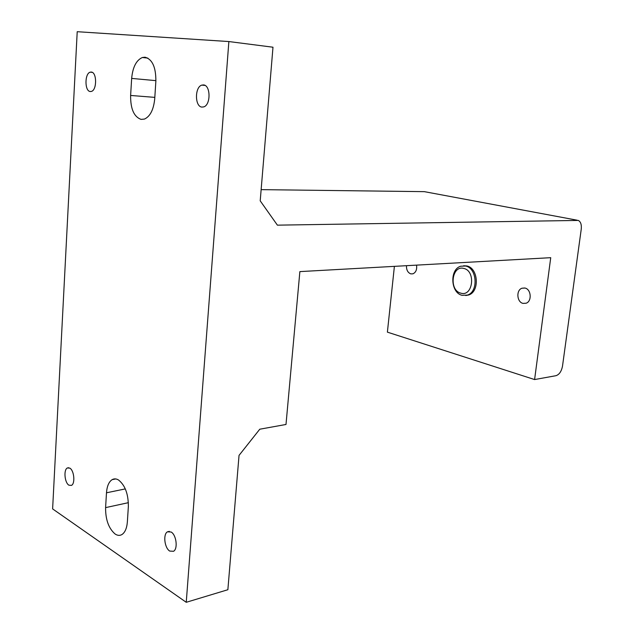 <?xml version="1.0" encoding="UTF-8"?>
<svg xmlns="http://www.w3.org/2000/svg" width="634" height="634" viewBox="0 0 634 634"><rect width="100%" height="100%" fill="white"/><g stroke="black" fill="none" stroke-linecap="round" stroke-linejoin="round"><path stroke-width="0.95" d="M465.586 266.018L460.704 266.225C449.435 269.331 450.592 292.924 462.115 295.325L467.424 295.095C478.615 291.814 477.117 268.031 465.586 266.018M463.755 268.436C451.717 264.925 448.761 290.523 460.839 293.154C472.932 297.084 476.094 270.853 463.755 268.436M463.613 265.765L466.822 265.947C478.353 267.96 479.843 291.711 468.653 294.992L465.784 295.531M416.538 265.131C417.124 269.482 415.928 272.374 412.964 273.817L410.8 273.88C407.797 272.668 406.354 269.941 406.465 265.686M523.01 303.393C516.797 302.133 515.965 290.11 521.964 288.224L524.984 288.05C531.197 289.207 532.132 301.269 526.165 303.211L523.01 303.393M141.105 119.39C133.98 116.87 130.485 108.889 130.62 95.449L131.658 78.41C132.72 67.196 136.286 60.222 142.341 57.504L145.004 57.203C152.35 59.247 155.972 67.259 155.861 81.231L154.728 98.753C153.642 109.611 150.226 116.379 144.489 119.065L141.105 119.39M115.119 534.018C108.676 528.447 105.498 519.65 105.593 507.62L106.488 492.792C106.995 486.159 108.882 481.777 112.147 479.653C114.128 478.535 116.252 478.646 118.503 479.978C125.136 485.248 128.417 494.132 128.353 506.614L127.371 521.814C126.855 528.193 125.056 532.433 121.974 534.525C119.826 535.785 117.544 535.619 115.119 534.018M90.234 91.526C84.591 91.241 84.568 73.465 90.218 72.165L91.288 72.062C96.954 72.181 97.034 90.115 91.391 91.423L90.234 91.526M201.905 107.091C194.749 106.655 194.638 87.064 201.802 85.122L203.514 84.924C210.702 85.146 210.916 104.911 203.76 106.884L201.905 107.091M68.916 485.192C64.628 482.783 63.448 469.699 67.362 467.963L69.843 468.138C74.138 470.42 75.383 483.639 71.468 485.39L68.916 485.192M169.753 551.081C164.547 548.093 162.89 534.232 167.439 531.831L171.132 532.005C176.339 534.842 178.099 548.846 173.542 551.287L169.753 551.081M239.034 455.402L259.774 429.21L285.997 424.471L299.866 271.606L550.732 257.681L534.597 379.56L555.978 375.693C559.299 374.583 561.478 371.389 562.509 366.103L581.243 229.167C581.687 224.642 580.712 221.734 578.327 220.426L277.399 225.157L260.209 200.835L272.985 47.217L228.866 41.551L186.245 602.3L227.868 589.723L239.034 455.402M261.137 189.637L424.352 191.65L577.114 220.196L425.604 191.888M534.597 379.56L387.39 332.145L394.396 266.359M186.245 602.3L52.622 508.904L77.213 31.7L228.866 41.551M154.815 97.374L130.62 95.449M131.658 78.41L155.893 80.645M128.385 502.675L105.593 507.62M106.488 492.792L125.31 488.909M521.964 288.224L524.714 287.994M142.341 57.504L147.833 58.098M112.147 479.653L115.737 478.939M90.218 72.165L92.231 72.355M201.802 85.122L205.02 85.424M67.362 467.963L68.749 467.71M167.439 531.831L169.357 531.363M468.653 294.992L467.424 295.095"/></g></svg>
